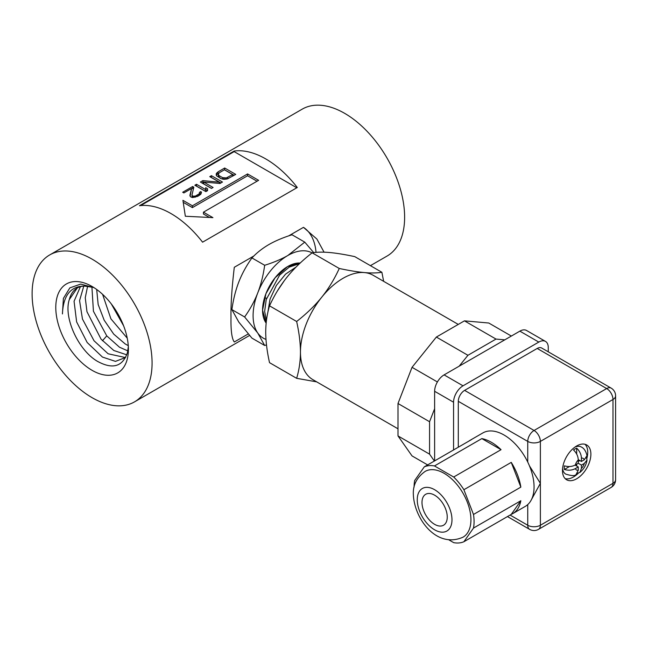 <?xml version="1.0" encoding="UTF-8"?>
<svg xmlns="http://www.w3.org/2000/svg" width="648" height="648" viewBox="0 0 648 648"><rect width="100%" height="100%" fill="white"/><g stroke="black" fill="none" stroke-linecap="round" stroke-linejoin="round"><path stroke-width="0.97" d="M421.994 502.467A17.861 10.311 -120 0 0 429.786 520.441A17.861 10.311 -120 0 0 443.548 525.228A17.861 10.311 -120 0 0 447.25 517.047A17.861 10.311 -120 0 0 439.449 499.082A17.861 10.311 -120 0 0 425.687 494.294A17.861 10.311 -120 0 0 421.994 502.467M463.061 537.16A37.949 21.911 -120 0 0 470.926 519.785A37.949 21.911 -120 0 0 454.361 481.594A37.949 21.911 -120 0 0 425.112 471.428C416.834 477.39 412.906 485.004 413.335 494.27C414.015 517.963 436.104 549.156 463.061 537.16M520.846 500.734L511.248 514.39A42.412 24.486 -120 0 0 512.649 513.686A42.412 24.486 -120 0 0 520.846 500.734L473.494 528.071L463.895 541.728A42.412 24.486 -120 0 1 453.689 542.643L448.999 539.938M473.494 528.071A42.412 24.486 -120 0 0 474.077 521.608A42.412 24.486 -120 0 0 473.494 514.463L463.895 489.718A42.412 24.486 -120 0 0 453.689 477.025L434.484 465.944A42.412 24.486 -120 0 0 424.286 466.852L414.68 480.508A42.412 24.486 -120 0 0 414.096 486.98A42.412 24.486 -120 0 0 414.096 487.102M512.649 513.686L525.277 506.396A42.412 24.486 -120 0 0 527.747 504.59A42.412 24.486 -120 0 0 534.065 486.98A42.412 24.486 -120 0 0 527.747 462.073A42.412 24.486 -120 0 0 482.865 432.929L470.237 440.219A42.412 24.486 -120 0 0 468.925 441.077M511.248 514.39L463.895 541.728M511.248 462.38L520.846 487.126A42.412 24.486 -120 0 0 511.248 462.38L463.895 489.718M481.845 438.599L501.042 449.688A42.412 24.486 -120 0 0 481.845 438.599L434.484 465.944M424.286 466.852L471.639 439.514A42.412 24.486 -120 0 0 470.237 440.219M520.846 487.126L473.494 514.463M501.042 449.688L453.689 477.025M458.298 447.217L458.298 401.315A8.926 5.152 -60 0 1 464.608 390.38L537.216 348.454A8.926 5.152 -60 0 1 541.679 348.017L611.137 388.112A8.926 5.152 120 0 0 606.674 388.557A8.926 5.152 60 0 1 612.984 399.492L612.984 483.335A8.926 5.152 60 0 1 611.137 487.418A8.926 8.926 0 0 0 615.6 479.69A8.926 5.152 180 0 1 612.984 483.335L540.375 525.253A8.926 5.152 180 0 1 527.747 525.253L510.089 515.063M529.448 465.855L540.375 483.335L530.696 500.977M548.265 351.815L548.265 347.547A13.397 7.736 120 0 0 545.495 341.415A13.397 7.736 120 0 0 538.796 342.079L463.028 385.819A13.397 7.736 120 0 0 453.56 402.222L453.56 449.947M434.622 460.89L434.622 391.287A13.397 7.736 -60 0 1 444.091 374.884L519.858 331.144A13.397 7.736 -60 0 1 526.549 330.48L545.495 341.415M576.68 445.97A20.088 11.599 -60 0 1 586.724 444.974A20.088 11.599 -60 0 1 589.802 461.068A20.088 11.599 -60 0 1 576.68 478.775A20.088 11.599 -60 0 1 566.635 479.771A20.088 11.599 -60 0 1 563.558 463.668A20.088 11.599 -60 0 1 576.68 445.97M565.178 478.645A20.088 11.599 120 0 0 573.52 476.952A20.088 11.599 120 0 0 578.47 473.072M586.845 458.565A20.088 11.599 120 0 0 585.023 444.277M575.003 447.055A15.625 9.023 -60 0 1 581.337 447.015C584.042 448.303 585.93 451.154 587.015 455.568L584.302 459.797A6.699 3.864 120 0 0 581.418 458.128L581.418 461.457L584.302 459.797M578.259 470.262L578.259 466.925L575.375 468.593A6.699 3.864 120 0 0 578.259 470.262L575.951 474.725C574.638 476.053 571.22 475.835 565.712 474.085A15.625 9.023 -60 0 1 562.577 468.577M575.375 468.593C572.103 470.343 568.434 470.634 564.368 469.476A15.341 8.861 120 0 1 564.368 465.831C568.418 466.989 572.087 466.698 575.375 464.948L578.259 463.28L578.259 459.95C578.138 456.249 576.558 452.92 573.52 449.979A15.341 8.861 120 0 1 575.1 448.934A15.341 8.861 120 0 1 576.68 448.157C579.709 451.089 581.288 454.41 581.418 458.128M586.472 457.861L587.023 460.104L584.302 463.442L581.418 465.102L578.259 463.28M581.418 465.102L581.418 468.439L579.887 472.457L577.668 473.113M576.68 448.157L576.68 454.07M569.487 466.528L564.368 469.476M576.68 464.195L576.68 466.017M579.839 460.55L578.259 461.457M581.418 461.457L578.251 459.635M578.259 466.925L575.1 465.102M511.345 336.053L488.77 323.02L464.446 320.849L436.363 337.057L412.039 367.319L398.002 403.51L398.002 435.934L412.039 455.917L427.64 464.916M436.363 337.057L467.929 355.29L459.181 366.169M464.446 320.849L496.012 339.074L467.929 355.29M504.76 339.852L496.012 339.074M398.002 435.934L429.567 454.159L434.387 461.02M398.002 403.51L429.567 421.735L429.567 454.159M434.622 408.718L429.567 421.735M412.039 367.319L437.392 381.956M316.686 381.858L296.646 378.319C299.157 369.943 300.429 361.203 300.453 352.099A60.272 34.798 -60 0 1 321.756 297.181A60.272 34.798 -60 0 1 364.379 272.573A60.272 34.798 -60 0 1 373.208 275.303L458.266 324.413M296.646 378.319L269.528 362.661C267.025 351.483 265.761 341.285 265.721 332.051C265.761 322.842 267.033 314.102 269.528 305.84L296.646 321.489C299.149 332.708 300.421 342.905 300.453 352.099A60.272 34.798 120 0 0 312.935 379.696L398.002 428.806M269.528 305.84C274.371 295.245 280.203 285.671 287.032 277.133C293.917 268.62 302.284 260.512 312.15 252.817L339.26 268.475C349.199 270.597 357.575 271.958 364.379 272.573C371.15 273.173 376.99 273.075 381.883 272.281L383.656 281.337M296.646 321.489C306.585 313.721 314.952 305.621 321.756 297.181C328.536 288.725 334.368 279.158 339.26 268.475M312.15 252.817C316.985 252.023 322.826 251.926 329.654 252.526C336.531 253.157 344.906 254.518 354.764 256.624L381.883 272.281M299.562 263.631L289.202 267.13L279.644 275.1L266.231 299.514L264.651 311.388L266.409 320.728M284.423 280.495L277.409 290.92M296.014 267.089L285.59 274.112L276.356 285.436L270.054 299.084L267.802 312.611M266.15 323.085A35.713 20.623 -60 0 1 262.57 310.181A35.713 20.623 -60 0 1 287.825 266.441A35.713 20.623 -60 0 1 300.194 263.031L287.599 266.563L275.068 277.798L265.915 293.738L262.57 310.181L266.15 323.085M312.061 252.89A49.11 28.35 120 0 0 287.825 255.506A49.11 28.35 120 0 0 257.75 292.912A49.11 28.35 120 0 0 257.75 333.015A49.11 28.35 120 0 0 265.988 339.39M313.697 252.607L304.771 242.133L287.825 255.506C281.264 259.249 273.545 262.513 264.668 265.283C263.258 275.384 260.95 284.594 257.75 292.912C254.502 301.215 250.128 309.226 244.62 316.961L257.75 333.015L264.668 345.481L266.49 344.89M304.771 242.133L292.029 234.779C283.03 237.605 275.319 240.87 268.88 244.563C262.44 248.306 256.794 252.769 251.934 257.936L264.668 265.283M251.934 257.936C246.386 265.737 242.012 273.756 238.804 281.977C235.621 290.215 233.312 299.425 231.887 309.606L244.62 316.961M231.887 309.606L238.804 322.08L251.934 338.126L264.668 345.481M248.233 333.939L234.301 341.982C231.854 338.831 230.753 330.658 230.996 317.471C230.753 304.698 231.854 287.971 234.301 267.276L253.854 255.984M92.089 286.489A51.346 29.646 60 0 1 128.401 349.369A51.346 29.646 60 0 1 92.089 370.332A51.346 29.646 60 0 1 55.785 307.452A51.346 29.646 60 0 1 92.089 286.489M370.421 265.664L387.059 256.057A84.823 48.973 60 0 0 400.059 188.09A84.823 48.973 60 0 0 344.647 113.335A84.823 48.973 -120 0 0 302.235 109.139L49.677 254.948A84.823 48.973 -120 0 0 36.677 322.923A84.823 48.973 -120 0 0 92.089 397.67A84.823 48.973 60 0 0 134.509 401.873A84.823 48.973 60 0 0 147.509 333.898A84.823 48.973 60 0 0 92.089 259.143A84.823 48.973 -120 0 0 49.677 254.948M297.294 187.499A84.823 48.973 -120 0 0 265.721 158.906A84.823 48.973 -120 0 0 234.155 151.049L139.45 205.724A84.823 48.973 -120 0 1 171.015 213.581A84.823 48.973 -120 0 1 202.581 242.174L297.294 187.499M316.03 252.364A66.971 38.661 120 0 0 303.466 227.343L288.66 235.888M303.466 227.343L316.888 239.055L324.065 252.177M234.155 151.049L234.155 151.616L140.681 205.578M296.8 187.782L234.155 151.616M227.489 178.88L235.734 174.393L224.686 168.018L218.052 171.842L216.27 173.688L216.497 175.73L220.919 178.605L223.868 179.342L227.489 178.88M211.426 175.673L209.766 176.629L219.405 182.193L202.864 180.614L200.378 182.048L211.426 188.43L213.079 187.475L203.674 182.039L219.988 183.489L222.475 182.048L211.426 175.673L211.345 177.536M196.506 184.283L194.854 185.239L205.902 191.622L207.554 190.666L207.571 188.754L205.691 187.669L205.675 189.572L196.506 184.283L196.425 186.154M191.962 195.056L193.817 187.191L192.642 186.519L182.696 192.254L183.87 192.934L191.606 188.471L189.872 195.445L190.69 196.871L192.375 197.527L197.891 196.247L200.694 194.351L201.496 192.262L200.831 191.565L199.446 192.359L199.244 193.833L195.372 196.069L192.821 196.19L191.962 195.056L192.229 197.478M185.336 216.246L212.917 217.639L203.448 212.171L258.617 180.322L247.568 173.939L192.399 205.797L182.922 200.329L185.336 216.246M224.435 169.784L232.664 174.539L226.355 177.908L222.58 177.649L219.056 175.608L218.238 174.182L219.461 172.66L224.435 169.784M216.27 173.688L216.27 175.235M216.91 172.773L216.351 175.397M218.052 171.842L218.052 173.664L216.91 174.596M224.686 168.018L224.605 169.881M218.846 173.21L218.052 173.664M234.155 175.308L224.686 169.841M221.341 178.751L218.392 176.734L218.238 174.182M203.674 182.517L201.957 182.963M211.507 188.382L203.674 183.87L203.674 182.039M220.895 182.963L211.426 177.495M207.554 190.569L205.691 189.491L205.675 191.395L196.506 186.106M193.436 188.795L192.642 188.341L191.606 188.933M191.606 188.471L190.123 196.271M201.139 193.712L199.6 194.092M199.6 193.088L199.414 195.299M227.691 177.406L227.691 178.799M232.664 174.539L232.664 176.167M218.392 174.911L218.392 176.734M219.056 175.608L219.056 177.431M222.58 177.649L222.58 179.156M223.795 178.03L223.795 179.334M225.05 178.119L225.05 179.293M226.355 177.908L226.355 179.148M219.405 182.193L219.405 183.433M202.864 180.614L202.864 182.436M205.675 189.572L205.675 191.395M205.691 187.669L205.691 189.491M192.642 186.519L192.642 188.341M192.351 195.915L192.351 197.519M192.821 196.19L192.821 197.502M194.076 196.271L194.076 197.446M195.372 196.069L195.372 197.211M196.992 195.404L196.992 196.636M198.094 194.764L198.094 196.125M199.244 193.833L199.244 195.421M200.831 191.565L200.831 193.388M203.448 212.171L203.448 213.994L209.458 217.469M192.399 205.797L192.399 207.619L183.23 202.322M247.568 173.939L247.568 175.762L192.399 207.619M257.045 181.229L247.568 175.762M128.328 346.712L127.454 352.593C122.602 366.752 112.566 369.644 97.33 361.26C78.181 350.106 63.358 317.261 69.304 299.587A42.412 24.486 60 0 1 77.201 288.028A42.412 24.486 60 0 1 84.37 286.06C70.535 286.262 63.229 295.561 62.435 313.948L63.391 298.404L69.854 287.874L80.692 284.099L94.017 287.655M77.306 287.971L69.304 299.587M80.417 286.667L74.058 301.247L76.626 321.894L87.188 342.517L102.449 357.064L115.474 361.373L125.631 357.485M125.526 357.583L108.127 353.784L94.041 340.775L82.458 319.051L79.566 300.623L83.786 286.084M126.773 354.829L113.813 350.495L101.072 339.163L86.978 311.729L85.253 297.756L87.626 286.124M84.37 286.06L93.571 287.429M127.826 350.884L119.491 347.215L106.758 335.883L93.425 311.251L91.911 286.926M111.31 303.936L123.614 325.814M102.595 294.346L110.897 318.816L127.227 338.151M128.377 345.7L125.177 343.934L113.716 334.109L104.19 320.225L98.164 304.519L96.69 289.478M451.98 519.785A24.551 14.175 -120 0 0 434.622 489.71A24.551 14.175 -120 0 0 417.255 499.738A24.551 14.175 -120 0 0 434.622 529.813A24.551 14.175 -120 0 0 451.98 519.785M458.298 401.315L527.747 441.41L527.747 462.073M527.747 504.59L527.747 525.253A8.926 5.152 120 0 0 529.594 529.343L507.473 516.569M529.594 529.343A8.926 8.926 0 0 0 538.529 529.343A8.926 5.152 -120 0 0 540.375 525.253L540.375 441.41A8.926 5.152 -120 0 0 534.065 430.475A8.926 5.152 120 0 0 527.747 441.41A8.926 5.152 0 0 0 540.375 441.41L612.984 399.492A8.926 5.152 0 0 0 615.6 395.847A8.926 8.926 0 0 0 611.137 388.112M537.216 348.454L606.674 388.557L534.065 430.475L464.608 390.38M434.622 391.287L453.56 402.222M463.028 385.819L444.091 374.884M519.858 331.144L538.796 342.079M578.259 459.95A6.699 3.864 120 0 0 575.375 464.948M581.418 468.439A6.699 3.864 120 0 0 584.302 463.442M264.489 297.902L266.603 298.21M106.758 335.883L102.449 340.759M538.529 529.343L611.137 487.418M615.6 479.69L615.6 395.847M587.023 460.104C586.181 465.11 583.799 469.225 579.887 472.457M249.553 335.453L134.509 401.873"/></g></svg>
